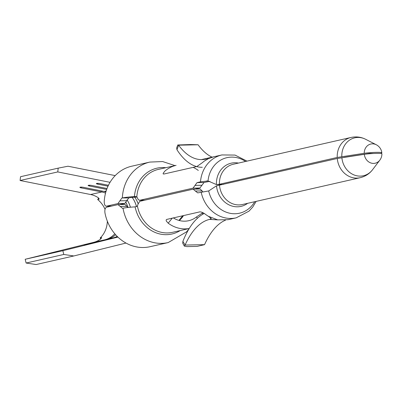 <?xml version="1.0" encoding="UTF-8"?>
<svg xmlns="http://www.w3.org/2000/svg" width="402" height="402" viewBox="0 0 402 402"><rect width="100%" height="100%" fill="white"/><g stroke="black" fill="none" stroke-linecap="round" stroke-linejoin="round"><path stroke-width="0.6" d="M108.439 185.272L100.088 183.608A2.553 0.437 -173.6 0 0 96.666 183.428A2.553 0.437 -173.6 0 0 96.359 183.593A2.553 0.437 -173.6 0 0 97.736 184.146L108.007 186.186M107.027 188.503L91.847 185.483A2.553 0.437 -173.6 0 0 88.43 185.302L88.405 185.307A2.553 0.437 -173.6 0 0 88.123 185.468A2.553 0.437 -173.6 0 0 89.495 186.02L106.681 189.437M105.887 191.87A24.507 21.658 77.2 0 0 104.133 191.442L83.611 187.362A2.553 0.437 -173.6 0 0 80.189 187.176L80.164 187.181A2.553 0.437 -173.6 0 0 79.882 187.347A2.553 0.437 -173.6 0 0 81.254 187.895L101.781 191.975A24.507 21.658 77.2 0 1 105.545 193.111M20.1 180.503L20.527 176.714L58.195 168.142L57.767 171.93L20.1 180.503L90.601 194.523A24.507 21.658 -102.8 0 1 98.078 197.598L99.204 198.99L97.701 199.568A24.507 21.658 -102.8 0 1 105.038 209.296M57.767 171.93L110.042 182.327M127.836 207.482L125.092 204.447L117.997 204.618L106.625 207.206C105.158 207.844 104.595 209.733 104.952 212.864A41.28 36.481 77.2 0 0 149.237 246.878L149.941 246.727M98.651 198.035L97.701 199.568M62.863 250.697L25.195 259.275L26.11 263.034L63.772 254.461L62.863 250.697L117.912 237.085M63.772 254.461L73.812 255.963L126.002 243.054M26.11 263.034L36.145 264.536L73.812 255.963M101.696 237.748L101.359 237.708L100.751 238.954A24.507 21.658 -102.8 0 1 93.691 242.331L25.195 259.275M101.641 238.069L101.359 237.708L100.183 237.974L100.867 238.863M117.997 204.618L122.515 208.337L123.007 208.221C125.68 207.658 129.71 207.206 135.102 206.864L137.419 206.075L138.052 204.075L139.76 201.322L193.106 189.176L200.201 189.005L202.814 191.794M137.027 197.065L130.967 197.432L128.786 197.925L124.801 203.447L119.937 204.553M128.786 197.925L122.344 197.96C125.012 197.397 129.047 196.94 134.439 196.598L136.821 196.844A32.25 28.502 -102.8 0 1 158.287 169.423L176.091 165.368A32.25 28.502 77.2 0 0 164.825 171.151L163.137 173.342L163.207 173.935L163.895 174.026L196.854 166.523L202.492 162.579A32.25 28.502 77.2 0 1 204.809 160.765L208.583 158.579L213.758 156.795L201.472 159.589L221.914 154.936L235.034 155.082L246.984 161.137M121.851 198.07L117.932 203.593L106.339 206.206L111.49 206.1M173.332 217.899A24.507 21.658 77.2 0 0 184.825 221.185A24.507 21.658 77.2 0 0 188.689 220.708A24.507 21.658 77.2 0 0 196.372 217.04L202.095 213.186L203.276 212.919M380.709 153.463L381.689 152.921A10.306 0.864 176.3 0 0 381.835 152.76A10.306 0.864 176.3 0 0 375.418 152.378A10.306 0.864 176.3 0 0 364.242 153.288L337.218 157.458L219.437 184.272L216.422 184.558L208.035 180.965L200.487 181.845L197.04 182.629L204.025 182.483L209.879 181.352M193.106 189.176L197.704 192.89L208.683 190.95L216.507 185.819L337.283 158.483L364.307 154.313A10.306 0.864 176.3 0 1 375.523 153.403A10.306 0.864 176.3 0 1 381.9 153.79A10.321 10.321 0 0 1 379.805 160.177A9.844 8.698 -102.8 0 1 370.594 162.875A9.844 8.698 -102.8 0 1 364.307 154.313M172.287 218.135L168.192 223.175A32.25 28.502 77.2 0 0 189.226 228.497M144.735 200.186L139.695 200.291L193.04 188.151L197.04 182.629M139.695 200.291L138.298 199.653L136.821 196.844M168.192 223.175L166.317 221.06L166.132 220.05L166.614 219.447L199.789 211.874C201.382 211.829 203.407 212.738 205.859 214.603A32.25 28.502 77.2 0 0 208.402 216.311L217.723 219.879L228.07 219.683L236.23 217.824A32.25 28.502 -102.8 0 1 201.151 192.106M195.045 189.111L199.91 188.005L193.04 188.151M58.195 168.142L68.008 166.222L115.198 175.604M204.025 182.483L199.91 188.005M122.344 197.96A41.28 36.481 -102.8 0 1 149.861 162.076L131.71 166.212A41.28 36.481 77.2 0 0 104.218 201.578C104.269 204.663 105.048 206.196 106.56 206.181L111.6 206.075M107.344 221.2A24.507 21.658 -102.8 0 1 100.183 237.974M138.117 203.708A24.507 21.658 77.2 0 0 134.765 197.231M115.65 234.753A24.507 21.658 77.2 0 1 107.228 239.25L83.928 244.989L104.872 239.788A24.507 21.658 77.2 0 0 114.806 233.783M93.169 242.843L113.113 237.909A24.507 21.658 77.2 0 0 117.198 236.391A24.537 21.683 -102.8 0 1 113.118 237.934L115.464 237.376A24.507 21.658 77.2 0 0 117.55 236.733M117.786 236.964L100.093 241.306L117.746 236.924M223.311 184.428L217.175 184.583L223.2 184.453M343.916 157.353L369.77 153.393L373.739 153.474M127.967 207.467A24.507 21.658 77.2 0 0 125.932 202.513M130.404 207.216A24.507 21.658 77.2 0 0 127.027 199.844M136.504 206.668A24.507 21.658 77.2 0 0 132.127 197.377M208.402 216.311L211.331 218.653L209.603 219.391L217.723 219.879M204.528 244.662L197.121 246.391L186.814 246.607L184.317 246.084L185.066 245.069L204.538 244.647A90.324 41.587 88.8 0 1 225.532 220.125M204.201 213.467A90.324 41.587 88.8 0 0 182.885 241.386L185.076 245.059A90.324 41.587 88.8 0 1 209.603 219.391M182.885 241.386L182.719 243.205L184.317 246.084M198.307 170.448A32.25 28.502 77.2 0 0 193.181 167.358M206.884 158.885C207.955 158.483 207.266 159.112 204.809 160.765M212.095 157.172A90.324 41.587 -91.2 0 1 198.075 144.775L178.614 145.187A90.324 41.587 -91.2 0 0 201.794 159.589A90.324 41.587 -91.2 0 0 205.703 159.102M178.609 145.172L177.744 144.981L176.654 147.961L176.955 149.735A90.324 41.587 -91.2 0 0 202.291 167.282M198.07 144.765L190.533 144.544L177.744 144.981M96.364 183.583A2.553 0.437 -173.6 0 0 97.736 184.121L97.736 184.146M97.877 183.357A2.553 1.111 -78.8 0 0 97.736 184.121L108.017 186.161M104.133 191.442L106.158 190.98M90.601 194.523L101.781 191.975M98.877 199.297L99.188 198.794M127.087 206.332L120.198 206.477M135.956 196.558L134.635 196.588M126.72 200.688L119.831 200.834M183.503 215.583A24.507 21.658 -102.8 0 1 179.277 220.507M202.231 190.89L195.327 191.035M197.493 218.191L196.372 217.04M200.487 181.845A32.25 28.502 -102.8 0 1 221.914 154.936M189.206 228.527L172.604 232.311A32.25 28.502 -102.8 0 1 137.419 206.075M124.801 203.447L117.932 203.593M208.035 180.965A28.472 25.16 -102.8 0 1 245.552 161.463M254.712 201.714A28.472 25.16 -102.8 0 1 229.331 213.14A28.472 25.16 -102.8 0 1 208.683 190.95M206.548 180.97L207.733 180.945M216.422 184.558A22.15 19.577 -102.8 0 1 238.461 163.076M247.627 203.327A22.15 19.577 -102.8 0 1 216.507 185.819M203 214.11L202.095 213.186M188.804 229.19L186.578 231.838L168.187 242.577A41.28 36.481 -102.8 0 1 123.007 208.221M134.439 196.598A33.753 29.828 -102.8 0 1 165.805 167.709M180.121 230.597A33.753 29.828 -102.8 0 1 135.102 206.864M149.237 246.878L149.861 246.748M201.869 185.247L194.965 185.392M93.691 242.331L104.872 239.788M107.228 239.25L113.113 237.909M115.464 237.376L117.685 236.868M101.41 240.969L100.696 241.17M101.42 240.999A2.553 1.196 76.1 0 1 101.415 240.994L117.771 236.949M219.437 184.272A20.638 18.241 -102.8 0 1 233.2 164.272L350.981 137.464A20.638 18.241 -102.8 0 0 337.218 157.458M379.805 160.177L372.548 169.739C369.433 173.795 365.297 176.453 360.142 177.709L242.361 204.523A20.638 18.241 -102.8 0 1 219.502 185.297M360.142 177.709A20.638 18.241 -102.8 0 1 337.283 158.483M341.816 156.629A19.447 17.186 -102.8 0 1 365.614 139.278C361.051 136.971 356.172 136.368 350.981 137.464M364.242 153.288A9.844 8.698 -102.8 0 1 376.292 144.76L365.614 139.278M372.548 169.739A19.447 17.186 -102.8 0 1 354.137 174.986A19.447 17.186 -102.8 0 1 341.881 157.659M105.555 193.086A24.537 21.683 -102.8 0 0 101.781 191.95L81.254 187.895M84.928 244.717L84.938 244.743A2.553 1.196 76.1 0 1 84.938 244.743L104.877 239.813A2.553 1.196 -103.9 0 0 104.882 239.828A24.537 21.683 -102.8 0 0 114.821 233.803M106.686 189.412L89.495 186.02M125.947 202.492A24.537 21.683 -102.8 0 1 127.987 207.462M132.157 197.372A24.537 21.683 -102.8 0 1 136.529 206.663M84.214 244.924L84.938 244.743M101.781 191.95A2.553 1.111 101.2 0 1 101.967 191.01M79.887 187.332A2.553 0.437 -173.6 0 0 81.259 187.87A2.553 1.111 -78.8 0 1 81.395 187.111M89.636 185.232A2.553 1.111 -78.8 0 0 89.5 185.995A2.553 0.437 -173.6 0 1 88.123 185.458M93.179 242.878A2.553 1.196 76.1 0 1 93.174 242.868L92.455 243.049M210.703 217.929L210.774 219.07M176.955 149.735L178.614 145.187M178.965 220.427L182.689 215.768M144.625 200.211L139.474 200.322M256.144 201.387L252.788 206.995L249.019 211.13L236.23 217.824M149.861 162.076L162.649 161.554L175.006 165.614M150.036 246.707L168.187 242.577M381.835 152.76A10.321 10.321 0 0 0 376.292 144.76"/></g></svg>
